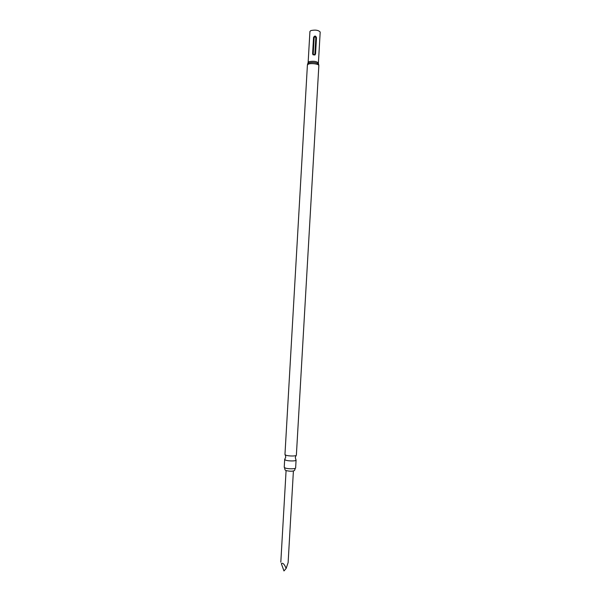 <?xml version="1.0" encoding="UTF-8"?>
<svg xmlns="http://www.w3.org/2000/svg" width="601" height="601" viewBox="0 0 601 601"><rect width="100%" height="100%" fill="white"/><g stroke="black" fill="none" stroke-linecap="round" stroke-linejoin="round"><path stroke-width="0.9" d="M285.039 469.832L285.768 470.5C289.907 471.462 292.83 471.447 294.535 470.455L294.528 470.38M284.987 459.111L284.679 459.449L285.565 460.126C288.255 461.222 296.263 461.215 296.083 460.118L295.812 459.735M296.06 455.52L295.279 457.594L296.083 460.118L295.632 467.909C295.842 469.065 287.811 469.103 285.114 467.954L284.228 467.255L284.679 459.449L285.768 457.045L285.227 454.897M284.957 454.536L307.411 64.953L308.388 64.112C311.228 62.91 319.214 64.067 318.846 65.614L296.368 455.19C296.586 456.264 288.548 456.264 285.851 455.19L284.964 454.521M316.494 37.66L315.555 53.902L314.999 54.939L312.948 54.676L312.61 53.684L313.549 37.435C314.661 35.534 315.638 35.609 316.494 37.66L315.818 37.728C315.322 36.714 314.774 36.669 314.158 37.6L313.226 53.842C313.722 54.856 314.278 54.901 314.886 53.97L315.818 37.728M318.402 63.022L320.19 32.056C318.515 30.14 315.39 29.652 310.815 30.591L309.928 31.462L308.14 62.436L309.027 61.67C313.594 60.866 316.719 61.325 318.402 63.022L318.485 63.931C316.006 62.414 312.745 62.068 308.704 62.887L307.795 63.608M290.831 515.335L288.119 562.626L286.144 568.433C284.408 564.166 282.801 562.559 281.328 563.61L283.972 570.95L286.144 568.433M290.636 518.4L290.824 515.493M281.328 563.61L283.972 570.95M315.555 53.902L314.886 53.97M318.62 64.232L318.846 65.614M314.158 37.6L313.549 37.435M312.61 53.684L313.226 53.842M294.535 470.455L295.309 468.277M285.024 469.907L284.513 467.653M308.14 62.436L307.411 64.953M290.839 515.41L293.401 471.041M280.81 562.198L286.084 470.613M314.916 54.999L313.053 54.789"/></g></svg>
